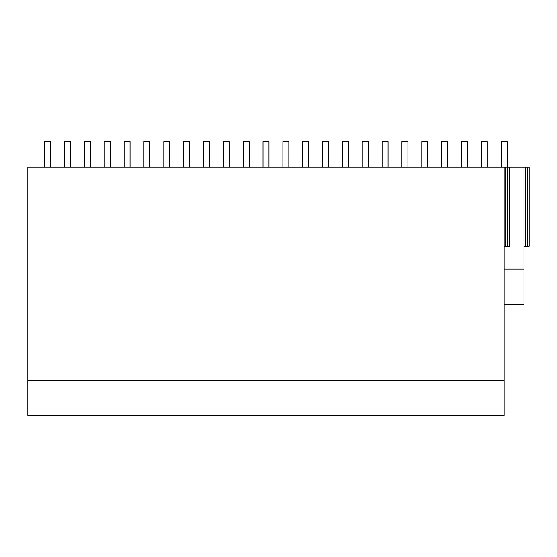 <?xml version="1.0" encoding="UTF-8"?>
<svg xmlns="http://www.w3.org/2000/svg" width="557" height="557" viewBox="0 0 557 557"><rect width="100%" height="100%" fill="white"/><g stroke="black" fill="none" stroke-linecap="round" stroke-linejoin="round"><path stroke-width="0.84" d="M504.148 269.094L523.991 269.094L523.991 304.178L504.148 304.178M504.148 167.086L504.148 415.313L27.85 415.313L27.85 167.086L509.307 167.086L509.307 246.271L507.719 246.271L507.719 167.086M523.991 269.094L523.991 167.086L509.307 167.086M523.991 167.086L529.15 167.086L529.15 246.271L523.991 246.271M504.148 380.229L27.85 380.229M525.578 167.086L525.578 246.271M527.563 167.086L527.563 246.271M505.735 167.086L505.735 246.271L507.719 246.271M504.148 246.271L505.735 246.271M64.563 167.086L64.563 141.687L70.516 141.687L70.516 167.086M44.72 167.086L44.72 141.687L50.673 141.687L50.673 167.086M104.256 167.086L104.256 141.687L110.209 141.687L110.209 167.086M84.413 167.086L84.413 141.687L90.366 141.687L90.366 167.086M143.95 167.086L143.95 141.687L149.903 141.687L149.903 167.086M124.1 167.086L124.1 141.687L130.053 141.687L130.053 167.086M183.636 167.086L183.636 141.687L189.589 141.687L189.589 167.086M163.793 167.086L163.793 141.687L169.746 141.687L169.746 167.086M223.329 167.086L223.329 141.687L229.282 141.687L229.282 167.086M203.486 167.086L203.486 141.687L209.439 141.687L209.439 167.086M263.022 167.086L263.022 141.687L268.975 141.687L268.975 167.086M243.172 167.086L243.172 141.687L249.125 141.687L249.125 167.086M302.709 167.086L302.709 141.687L308.669 141.687L308.669 167.086M282.865 167.086L282.865 141.687L288.818 141.687L288.818 167.086M342.402 167.086L342.402 141.687L348.355 141.687L348.355 167.086M322.559 167.086L322.559 141.687L328.512 141.687L328.512 167.086M382.095 167.086L382.095 141.687L388.048 141.687L388.048 167.086M362.252 167.086L362.252 141.687L368.205 141.687L368.205 167.086M421.788 167.086L421.788 141.687L427.741 141.687L427.741 167.086M401.938 167.086L401.938 141.687L407.891 141.687L407.891 167.086M461.474 167.086L461.474 141.687L467.427 141.687L467.427 167.086M441.631 167.086L441.631 141.687L447.584 141.687L447.584 167.086M501.168 167.086L501.168 141.687L507.121 141.687L507.121 167.086M481.325 167.086L481.325 141.687L487.278 141.687L487.278 167.086"/></g></svg>
